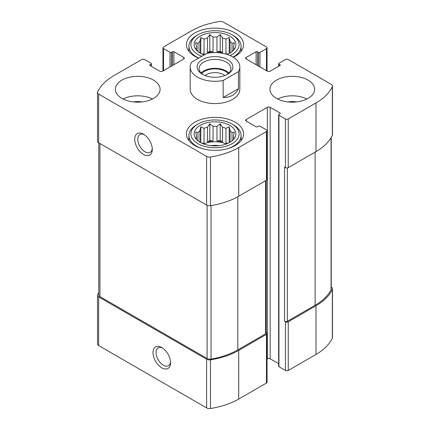 <?xml version="1.0" encoding="UTF-8"?>
<svg xmlns="http://www.w3.org/2000/svg" width="430" height="430" viewBox="0 0 430 430"><rect width="100%" height="100%" fill="white"/><g stroke="black" fill="none" stroke-linecap="round" stroke-linejoin="round"><path stroke-width="0.64" d="M98.776 292.545A63.344 36.572 0 0 0 97.648 294.69A3.972 2.295 0 0 0 97.513 295.292A3.972 2.295 0 0 0 98.674 296.91L206.615 359.233A3.972 2.295 0 0 0 210.463 359.824A63.344 36.572 0 0 0 238.714 350.38L266.466 334.357A1.989 1.145 0 0 0 267.046 333.546A1.989 1.145 0 0 0 266.466 332.734L266.17 332.567M97.513 295.292L97.513 343.968A3.972 2.295 0 0 0 98.674 345.591L206.615 407.909A3.972 2.295 0 0 0 210.463 408.5A63.344 36.572 0 0 0 238.714 399.056L266.466 383.033A1.989 1.145 0 0 0 267.046 382.222L267.046 333.546M161.777 367.822A12.422 7.17 -120 0 0 170.559 362.753A12.422 7.17 -120 0 0 161.777 347.542A12.422 7.17 -120 0 0 152.999 352.611A12.422 7.17 -120 0 0 161.777 367.822M267.046 358.969L267.342 358.797A1.989 1.145 0 0 1 270.153 358.797L270.153 107.301L279.989 112.982A0.994 0.575 0 0 1 280.279 113.386A0.994 0.575 0 0 1 279.989 113.794L278.936 114.401A0.994 0.575 0 0 0 278.645 114.805L278.645 366.301A0.994 0.575 0 0 0 278.936 366.709L285.434 370.461L285.434 321.785A1.989 1.145 0 0 0 288.245 321.785L315.996 305.762A63.344 36.572 0 0 0 332.352 289.454A3.972 2.295 0 0 0 332.487 288.852A3.972 2.295 0 0 0 331.326 287.229L331.224 287.17M285.434 370.461A1.989 1.145 0 0 0 288.245 370.461L315.996 354.438A63.344 36.572 0 0 0 332.352 338.13A3.972 2.295 0 0 0 332.487 337.529L332.487 288.852M257.505 65.521L257.505 51.729L258.559 52.342A0.994 0.575 0 0 0 259.967 52.342L266.466 48.585A1.989 1.145 0 0 0 267.046 47.778A1.989 1.145 0 0 0 266.466 46.967L223.385 22.091A3.972 2.295 0 0 0 219.536 21.5A63.344 36.572 0 0 0 191.285 30.944L163.534 46.967A1.989 1.145 0 0 0 162.954 47.778A1.989 1.145 0 0 0 163.534 48.585L170.033 52.342A0.994 0.575 0 0 0 171.441 52.342L172.494 51.729A0.994 0.575 0 0 1 173.897 51.729L183.734 57.41A1.989 1.145 0 0 1 184.32 58.222A1.989 1.145 0 0 1 183.734 59.034L162.658 71.203A1.989 1.145 0 0 1 159.847 71.203L150.011 65.521L150.011 64.71A0.994 0.575 0 0 0 149.721 65.118A0.994 0.575 0 0 0 150.011 65.521M150.011 64.71L151.064 64.102A0.994 0.575 0 0 0 151.355 63.699A0.994 0.575 0 0 0 151.064 63.291L144.566 59.539A1.989 1.145 0 0 0 141.755 59.539L114.004 75.562A63.344 36.572 0 0 0 97.648 91.869A3.972 2.295 0 0 0 97.513 92.471A3.972 2.295 0 0 0 98.674 94.095L206.615 156.412A3.972 2.295 0 0 0 210.463 157.004A63.344 36.572 0 0 0 238.714 147.56L266.466 131.537A1.989 1.145 0 0 0 267.046 130.725A1.989 1.145 0 0 0 266.466 129.919L259.967 126.162A0.994 0.575 0 0 0 258.559 126.162L257.505 126.775A0.994 0.575 0 0 1 256.103 126.775L246.266 121.093L246.266 119.47A1.989 1.145 0 0 0 245.68 120.282A1.989 1.145 0 0 0 246.266 121.093M97.513 92.471L97.513 141.148A3.972 2.295 0 0 0 98.674 142.771L98.674 94.095M143.512 154.456A12.422 7.17 -120 0 0 152.295 149.387A12.422 7.17 -120 0 0 143.512 134.176A12.422 7.17 -120 0 0 134.73 139.245A12.422 7.17 -120 0 0 143.512 154.456M267.046 130.725L267.046 179.407A1.989 1.145 0 0 1 266.466 180.218L238.714 196.236A63.344 36.572 0 0 1 210.463 205.68A3.972 2.295 0 0 1 206.615 205.088L98.674 142.771M246.266 119.47L267.342 107.301A1.989 1.145 0 0 1 270.153 107.301M270.153 358.797L278.645 363.699M278.645 114.805A0.994 0.575 0 0 0 278.936 115.213L285.434 118.965A1.989 1.145 0 0 0 288.245 118.965L315.996 102.942A63.344 36.572 0 0 0 332.352 86.634A3.972 2.295 0 0 0 332.487 86.032A3.972 2.295 0 0 0 331.326 84.409L288.245 59.539A1.989 1.145 0 0 0 285.434 59.539L278.936 63.291A0.994 0.575 0 0 0 278.645 63.699A0.994 0.575 0 0 0 278.936 64.102L279.989 64.71A0.994 0.575 0 0 1 280.279 65.118A0.994 0.575 0 0 1 279.989 65.521L270.153 71.203A1.989 1.145 0 0 1 267.342 71.203L246.266 59.034L246.266 57.41A1.989 1.145 0 0 0 245.68 58.222A1.989 1.145 0 0 0 246.266 59.034M332.487 86.032L332.487 134.708A3.972 2.295 0 0 1 332.352 135.31A63.344 36.572 0 0 1 315.996 151.618L288.245 167.641A1.989 1.145 0 0 1 285.434 167.641L284.558 167.136L284.558 321.274A1.989 1.145 0 0 0 287.364 321.274L315.12 305.257A63.344 36.572 0 0 0 331.057 289.788A3.972 2.295 0 0 0 331.224 289.137L331.224 137.455M285.434 321.785L284.558 321.274M246.266 57.41L256.103 51.729A0.994 0.575 0 0 1 257.505 51.729M276.474 98.379A22.355 12.905 0 0 0 308.095 98.379A22.355 12.905 0 0 0 314.642 89.252A22.355 12.905 0 0 0 292.282 76.346A22.355 12.905 0 0 0 269.927 89.252A22.355 12.905 0 0 0 276.474 98.379M121.905 98.379A22.355 12.905 0 0 0 146.27 101.179A22.355 12.905 0 0 0 160.073 89.252A22.355 12.905 0 0 0 153.526 80.125A22.355 12.905 0 0 0 129.161 77.325A22.355 12.905 0 0 0 115.358 89.252A22.355 12.905 0 0 0 121.905 98.379M198.622 58.147A28.568 16.491 180 0 1 186.432 44.634A28.568 16.491 180 0 1 204.067 29.396A28.568 16.491 180 0 1 235.199 32.97A28.568 16.491 180 0 1 243.568 44.634A28.568 16.491 180 0 1 233.345 57.276M235.199 122.211A28.568 16.491 180 0 1 243.568 133.87A28.568 16.491 180 0 1 215 150.366A28.568 16.491 180 0 1 186.432 133.87A28.568 16.491 180 0 1 204.067 118.637A28.568 16.491 180 0 1 235.199 122.211M238.462 71.649L223.154 80.491A24.838 14.34 180 0 1 197.434 77.083A24.838 14.34 180 0 1 190.162 66.94L190.162 89.252A24.838 14.34 0 0 0 197.434 99.394A24.838 14.34 0 0 0 224.508 102.501A24.838 14.34 0 0 0 239.838 89.252L239.838 66.94A24.838 14.34 180 0 1 238.462 71.649L238.462 88.688L223.154 97.524C230.582 97.47 235.688 94.525 238.462 88.688M98.776 142.83L98.776 295.007A3.972 2.295 0 0 0 99.943 296.63L207.104 358.502A3.972 2.295 0 0 0 211.044 359.077A63.344 36.572 0 0 0 237.833 349.875L265.584 333.852A1.989 1.145 0 0 0 266.17 333.04L266.17 180.385M144.308 134.676A10.266 5.929 -120 0 0 139.9 134.547A10.266 5.929 -120 0 0 138.326 142.776A10.266 5.929 -120 0 0 145.034 151.822A10.266 5.929 -120 0 0 150.167 152.333A10.266 5.929 -120 0 0 152.258 148.447M162.578 348.042A10.266 5.929 -120 0 0 158.165 347.913A10.266 5.929 -120 0 0 156.59 356.142A10.266 5.929 -120 0 0 163.298 365.188A10.266 5.929 -120 0 0 168.436 365.699A10.266 5.929 -120 0 0 170.527 361.813M229.754 125.356A20.866 12.045 180 0 1 234.049 138.788A20.866 12.045 180 0 1 215 145.921A20.866 12.045 180 0 1 195.951 138.788A20.866 12.045 180 0 1 203.17 123.947A20.866 12.045 180 0 1 229.754 125.356M233.442 124.845L232.039 124.033A24.096 13.91 180 0 1 232.039 143.706A24.096 13.91 180 0 1 197.961 143.706A24.096 13.91 180 0 1 197.961 124.033A24.096 13.91 180 0 1 232.039 124.033L233.442 124.845A26.079 15.061 180 0 1 241.079 135.493A26.079 15.061 180 0 1 227.766 148.624M233.27 139.691L234.393 137.987L233.528 138.164L233.528 139.315M233.528 135.901A18.63 10.755 180 0 1 233.63 137.036A18.63 10.755 180 0 1 233.528 138.164L233.528 135.901L234.393 131.983L232.023 132.666L232.023 140.836M229.195 142.701L229.195 126.791L230.066 130.704A18.63 10.755 180 0 1 232.023 132.666M229.195 126.791L225.96 128.333L225.96 143.023A18.63 10.755 0 0 1 227.26 143.62M222.568 127.205L222.568 141.889L220.198 140.524L220.198 123.786L222.568 127.205A18.63 10.755 180 0 1 225.96 128.333M220.198 123.786L216.962 126.339L216.962 141.024A18.63 10.755 0 0 1 222.568 141.889M213.038 126.339L213.038 141.024L209.802 140.524L209.802 123.786L213.038 126.339A18.63 10.755 180 0 1 216.962 126.339M209.802 123.786L207.432 127.205L207.432 141.889A18.63 10.755 0 0 1 213.038 141.024M200.805 142.701L200.805 126.791L204.04 128.333A18.63 10.755 180 0 1 207.432 127.205M200.805 126.791L199.934 130.704L199.934 142.206M196.472 135.901L196.472 138.164A18.63 10.755 180 0 1 196.37 137.036A18.63 10.755 180 0 1 196.472 135.901L195.607 131.983L197.977 132.666A18.63 10.755 180 0 1 199.934 130.704M196.472 139.315L196.472 138.164L195.607 137.987L196.73 139.691M203.675 143.991A18.63 10.755 180 0 1 226.325 143.991M230.066 130.704L230.066 142.206M197.977 132.666L197.977 140.836M204.04 128.333L204.04 143.023A18.63 10.755 0 0 0 202.74 143.62M211.157 145.711A12.422 7.17 180 0 1 218.843 145.711M202.234 148.624A26.079 15.061 180 0 1 188.921 135.493A26.079 15.061 180 0 1 196.558 124.845L197.961 124.033M204.18 54.932A20.866 12.045 180 0 1 195.951 49.552A20.866 12.045 180 0 1 203.17 34.712A20.866 12.045 180 0 1 229.754 36.115A20.866 12.045 180 0 1 234.049 49.552A20.866 12.045 180 0 1 227.142 54.433M201.842 56.287A24.096 13.91 180 0 1 197.961 34.798A24.096 13.91 180 0 1 232.039 34.798L232.039 34.798A24.096 13.91 180 0 1 230.007 55.513M233.27 50.455L234.393 48.746L233.528 48.923L233.528 50.073M233.528 46.66A18.63 10.755 180 0 1 233.63 47.794A18.63 10.755 180 0 1 233.528 48.923L233.528 46.66L234.393 42.747L232.023 43.425L232.023 51.595M229.195 53.46L229.195 37.55L230.066 41.468A18.63 10.755 180 0 1 232.023 43.425M229.195 37.55L225.96 39.098L225.96 53.782A18.63 10.755 0 0 1 227.26 54.379M222.568 37.964L222.568 52.653L220.198 51.283L220.198 34.55L222.568 37.964A18.63 10.755 180 0 1 225.96 39.098M220.198 34.55L216.962 37.098L216.962 51.783A18.63 10.755 0 0 1 222.568 52.653M213.038 37.098L213.038 51.783L209.802 51.283L209.802 34.55L213.038 37.098A18.63 10.755 180 0 1 216.962 37.098M209.802 34.55L207.432 37.964L207.432 52.653A18.63 10.755 0 0 1 213.038 51.783M200.805 53.46L200.805 37.55L204.04 39.098A18.63 10.755 180 0 1 207.432 37.964M200.805 37.55L199.934 41.468L199.934 52.965M196.472 46.66L196.472 48.923A18.63 10.755 180 0 1 196.37 47.794A18.63 10.755 180 0 1 196.472 46.66L195.607 42.747L197.977 43.425A18.63 10.755 180 0 1 199.934 41.468M196.472 50.073L196.472 48.923L195.607 48.746L196.73 50.455M203.675 54.75A18.63 10.755 180 0 1 206.04 53.863M210.969 52.793A18.63 10.755 180 0 1 219.031 52.793M230.066 41.468L230.066 52.965M197.977 43.425L197.977 51.595M204.04 39.098L204.04 53.782A18.63 10.755 0 0 0 202.74 54.379M233.442 35.609L232.039 34.798L233.442 35.609A26.079 15.061 180 0 1 241.079 46.257A26.079 15.061 180 0 1 233.081 57.109M198.784 58.05A26.079 15.061 180 0 1 188.921 46.257A26.079 15.061 180 0 1 196.558 35.609L197.961 34.798M123.039 98.986A22.355 12.905 180 0 1 152.392 98.986M133.66 101.948A12.422 7.17 180 0 1 141.771 101.948M277.608 98.986A22.355 12.905 180 0 1 306.961 98.986M288.229 101.948A12.422 7.17 180 0 1 296.34 101.948M204.04 53.782L202.073 54.089M209.802 51.283L207.432 52.653M220.198 51.283L216.962 51.783M227.927 54.089L225.96 53.782M204.04 143.023L202.073 143.324M209.802 140.524L207.432 141.889M220.198 140.524L216.962 141.024M227.927 143.324L225.96 143.023M190.162 66.94A24.838 14.34 180 0 1 191.538 62.237L206.846 53.395A24.838 14.34 180 0 1 239.838 66.94M223.154 80.491L223.154 97.524M202.353 59.641A17.883 10.325 180 0 1 227.647 59.641A17.883 10.325 180 0 1 227.647 74.245A17.883 10.325 180 0 1 202.353 74.245A17.883 10.325 180 0 1 202.353 59.641M203.1 74.648A15.899 9.18 180 0 1 199.101 68.564A15.899 9.18 180 0 1 203.761 62.076A15.899 9.18 180 0 1 221.084 60.087A15.899 9.18 180 0 1 230.899 68.564A15.899 9.18 180 0 1 226.9 74.648M201.106 73.025A15.899 9.18 180 0 1 203.761 70.998A15.899 9.18 180 0 1 228.894 73.025M201.708 73.6A14.905 8.605 180 0 1 204.46 71.401A14.905 8.605 180 0 1 228.292 73.6M205.11 75.546A12.212 7.052 180 0 1 206.362 74.696A12.212 7.052 180 0 1 224.89 75.546M98.674 345.591L98.674 296.91M206.615 407.909L206.615 359.233M210.463 408.5L210.463 359.824M238.714 399.056L238.714 350.38M266.466 383.033L266.466 334.357M288.245 370.461L288.245 321.785M315.996 354.438L315.996 305.762M332.352 338.13L332.352 289.454M266.466 70.692L266.466 48.585M163.534 70.692L163.534 48.585M170.033 66.94L170.033 52.342M171.441 66.129L171.441 52.342M172.494 65.521L172.494 51.729M173.897 64.71L173.897 51.729M183.734 59.034L183.734 57.41M151.064 66.129L151.064 64.102M206.615 205.088L206.615 156.412M210.463 205.68L210.463 157.004M238.714 196.236L238.714 147.56M266.466 180.218L266.466 131.537M267.342 358.797L267.342 107.301M279.989 113.794L279.989 112.982M278.936 366.709L278.936 115.213M285.434 167.641L285.434 118.965M288.245 167.641L288.245 118.965M315.996 151.618L315.996 102.942M332.352 135.31L332.352 86.634M278.936 66.129L278.936 64.102M279.989 65.521L279.989 64.71M256.103 64.71L256.103 51.729M258.559 66.129L258.559 52.342M259.967 66.94L259.967 52.342M287.364 321.274L287.364 167.936M315.12 305.257L315.12 152.123M331.057 289.788L331.057 137.729M265.584 333.852L265.584 180.724M237.833 349.875L237.833 196.736M211.044 359.077L211.044 205.588M207.104 358.502L207.104 205.33M99.943 296.63L99.943 143.502M267.046 71.031L267.046 47.778M162.954 71.031L162.954 47.778M151.355 66.301L151.355 63.699M278.645 66.301L278.645 63.699M188.921 135.493L188.921 140.599M241.079 135.493L241.079 140.599M188.921 46.257L188.921 51.358M241.079 46.257L241.079 51.358"/></g></svg>

